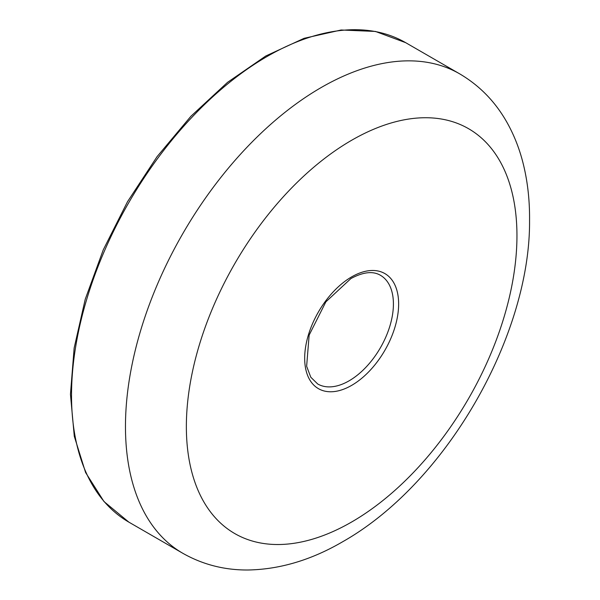 <?xml version="1.0" encoding="UTF-8"?>
<svg xmlns="http://www.w3.org/2000/svg" width="600" height="600" viewBox="0 0 600 600"><rect width="100%" height="100%" fill="white"/><g stroke="black" fill="none" stroke-linecap="round" stroke-linejoin="round"><path stroke-width="0.9" d="M317.678 383.962A62.745 36.225 120 0 0 366.03 367.147A62.745 36.225 120 0 0 393.412 304.005A62.745 36.225 120 0 0 380.423 275.28C372.975 270.877 363.135 271.972 350.895 278.572L325.868 301.853L309.15 335.085L306.63 366.27L310.8 377.243L317.678 383.962M128.865 522.143L104.002 501.555L85.597 472.545L74.295 436.335L70.448 394.32L74.145 348.053L85.222 299.295L103.245 249.885L127.515 201.705L157.11 156.593L190.89 116.288L227.572 82.32L265.785 55.995L304.095 38.318L341.1 30L375.428 31.44L405.683 42.675A276.817 159.825 120 0 0 128.858 202.493A276.817 159.825 120 0 0 128.865 522.143L182.797 553.283A276.817 159.825 -60 0 1 182.797 233.632A276.817 159.825 -60 0 1 459.615 73.815C479.362 85.425 495.037 101.43 506.647 121.83C513.967 134.722 519.502 148.74 523.252 163.868C527.67 181.733 529.77 200.655 529.553 220.627C530.438 334.71 447 482.715 342.743 541.702C311.407 560.002 279.795 569.438 247.897 570C224.423 570.143 202.725 564.57 182.797 553.283M351.66 276.877A66.435 38.355 -60 0 1 392.34 334.763A66.435 38.355 -60 0 1 310.972 381.735A66.435 38.355 -60 0 1 351.66 276.877M351.66 521.993A233.76 134.962 120 0 0 494.805 153.045A233.76 134.962 120 0 0 208.507 318.337A233.76 134.962 120 0 0 351.66 521.993M405.683 42.675L459.615 73.815"/></g></svg>
